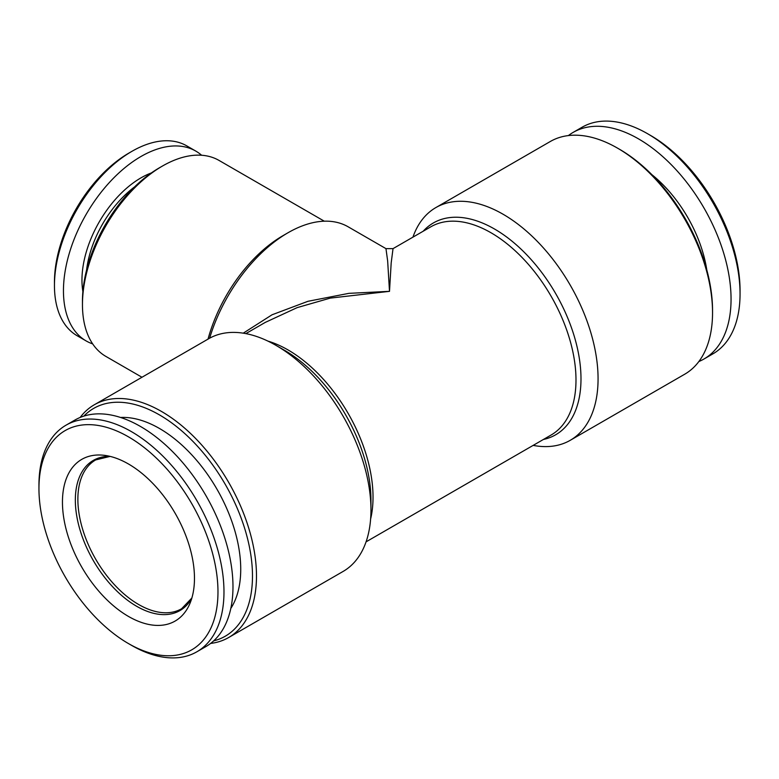 <?xml version="1.0" encoding="UTF-8"?>
<svg xmlns="http://www.w3.org/2000/svg" width="779" height="779" viewBox="0 0 779 779"><rect width="100%" height="100%" fill="white"/><g stroke="black" fill="none" stroke-linecap="round" stroke-linejoin="round"><path stroke-width="1.17" d="M698.851 361.544A130.833 75.534 -120 0 0 703.953 359.022L712.951 353.832A130.833 75.534 -120 0 0 740.05 293.936L740.05 290.47A126.588 73.09 -120 0 0 650.543 135.429L647.534 133.696A130.833 75.534 -120 0 0 582.117 127.22L573.12 132.411A130.833 75.534 -120 0 0 568.388 135.575M706.767 269.787A98.3 56.75 -120 0 0 651.809 174.603M703.953 359.022A130.833 75.534 -120 0 0 731.053 299.136A130.833 75.534 -120 0 0 673.942 167.466A130.833 75.534 -120 0 0 573.12 132.411M128.467 643.571A126.588 73.09 60 0 1 128.457 643.571A126.588 73.09 60 0 1 38.95 488.53A126.588 73.09 60 0 1 128.467 436.844A126.588 73.09 60 0 1 217.974 591.884A126.588 73.09 60 0 1 128.467 643.571L131.466 645.304A130.833 75.534 60 0 0 196.883 651.78L205.88 646.589A130.833 75.534 60 0 0 205.88 495.512A130.833 75.534 60 0 0 75.047 419.978L66.049 425.168A130.833 75.534 60 0 1 196.883 500.712A130.833 75.534 60 0 1 196.883 651.78M128.467 616.432A93.353 53.897 60 0 1 63.547 516.555A93.353 53.897 60 0 1 104.912 455.403A93.353 53.897 60 0 1 175.139 513.264A93.353 53.897 60 0 1 190.125 603.004A93.353 53.897 60 0 1 128.467 616.432M570.238 440.31L684.722 374.212A134.368 77.579 -120 0 0 712.542 312.7L712.542 310.393A131.544 75.943 -120 0 0 619.539 149.286L617.533 148.137A134.368 77.579 -120 0 0 550.344 141.476L435.87 207.574A134.368 77.579 60 0 1 503.049 214.225A134.368 77.579 60 0 1 598.068 378.798A134.368 77.579 60 0 1 570.238 440.31A134.368 77.579 60 0 1 533.157 445.384M83.859 416.103A131.544 75.943 60 0 1 225.238 484.334A131.544 75.943 60 0 1 213.631 640.893M230.808 608.418A114.922 66.351 -120 0 0 240.73 569.225A114.922 66.351 -120 0 0 120.57 417.466M243.252 333.169L272.046 314.784L307.997 301.288L348.865 293.352L389.5 291.336L387.66 261.033L385.965 248.637L393.025 248.637L391.185 262.922L389.5 291.336L330.238 298.114L297.13 307.637L265.22 322.428M201.595 155.245A109.615 63.284 120 0 0 195.772 151.077L186.775 145.877A109.615 63.284 120 0 0 131.963 151.311L128.963 153.044A105.369 60.84 120 0 0 54.452 282.095L54.452 285.562A109.615 63.284 120 0 0 77.15 335.739L86.157 340.939A109.615 63.284 120 0 0 92.682 343.899M151.379 172.928A83.45 48.181 120 0 0 82.886 291.57M195.772 151.077A109.615 63.284 120 0 0 86.157 214.361A109.615 63.284 120 0 0 86.157 340.939M324.288 221.187L219.045 160.435A113.15 65.329 120 0 0 162.47 166.034L159.471 167.767A108.914 62.875 120 0 0 159.461 167.767A108.914 62.875 120 0 0 82.457 301.152L82.457 304.618A113.15 65.329 120 0 0 105.895 356.422L141.973 377.25M134.64 186.853A80.626 46.545 120 0 0 86.566 270.109M131.963 151.311A109.615 63.284 120 0 0 54.452 285.562M412.938 237.147A134.368 77.579 60 0 1 435.87 207.574M228.656 637.524L343.13 571.426A134.368 77.579 -120 0 0 370.96 509.914A134.368 77.579 -120 0 0 275.951 345.35A134.368 77.579 -120 0 0 208.762 338.69L94.278 404.788A134.368 77.579 60 0 1 228.656 482.367A134.368 77.579 60 0 1 228.656 637.524A134.368 77.579 60 0 1 210.612 643.425M385.965 248.637L348.135 226.796A120.229 69.409 120 0 0 288.026 232.746A120.229 69.409 120 0 0 288.016 232.746A120.229 69.409 120 0 0 209.629 338.203M80.149 417.456A134.368 77.579 60 0 1 94.278 404.788M712.542 312.7A134.368 77.579 -120 0 0 617.533 148.137M159.461 167.767L162.47 166.034A113.15 65.329 120 0 0 82.457 304.618M283.02 235.638L288.016 232.746L283.02 235.638A113.15 65.329 120 0 0 208.032 339.118M38.95 488.53L38.95 485.064A130.833 75.534 60 0 1 66.049 425.168M740.05 293.936A130.833 75.534 -120 0 0 647.534 133.696M423.192 231.227A122.293 70.607 60 0 1 494.519 229.016A122.293 70.607 60 0 1 577.112 346.996A122.293 70.607 60 0 1 543.421 439.463M275.951 345.35L284.481 350.277A122.293 70.607 60 0 1 284.491 350.277A122.293 70.607 60 0 1 370.96 500.06L370.96 509.914M393.025 248.637L430.865 226.796A120.229 69.409 60 0 1 490.974 232.746A120.229 69.409 60 0 1 569.517 338.69A120.229 69.409 60 0 1 551.094 435.033L366.062 541.853M267.918 341.105A120.229 69.409 60 0 1 288.026 349.927A120.229 69.409 60 0 1 370.619 518.989M191.868 598.009L181.595 608.75A85.924 49.613 60 0 1 138.633 604.494A85.924 49.613 60 0 1 82.496 528.775A85.924 49.613 60 0 1 95.671 459.922L110.102 456.397M191.838 598.116A86.683 50.051 60 0 1 136.627 606.266A86.683 50.051 60 0 1 76.878 516.759A86.683 50.051 60 0 1 110.005 456.367M245.843 333.616L265.746 322.126M128.457 643.571L131.466 645.304"/></g></svg>
